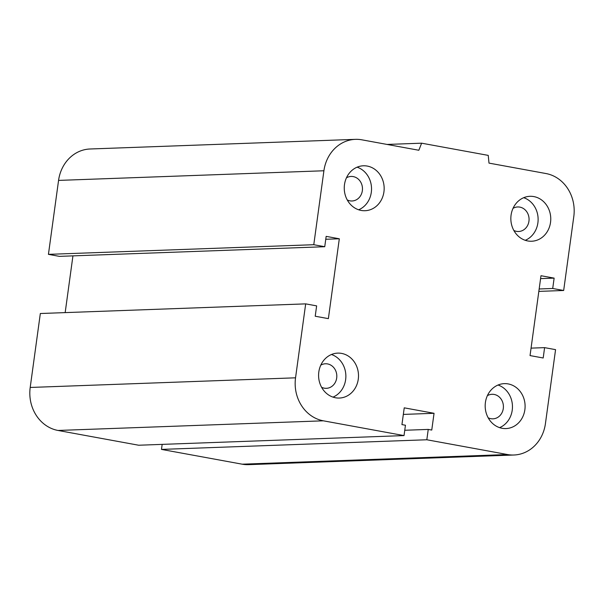 <?xml version="1.0" encoding="UTF-8"?>
<svg xmlns="http://www.w3.org/2000/svg" width="604" height="604" viewBox="0 0 604 604"><rect width="100%" height="100%" fill="white"/><g stroke="black" fill="none" stroke-linecap="round" stroke-linejoin="round"><path stroke-width="0.91" d="M346.447 177.825A12.284 10.902 -92.1 0 1 351.128 176.444A12.284 10.902 -92.1 0 1 362.468 188.32A12.284 10.902 -92.1 0 1 352.011 200.989A12.284 10.902 -92.1 0 1 347.247 199.947M513.038 208.342A12.284 10.902 -92.1 0 1 517.719 206.961A12.284 10.902 -92.1 0 1 529.059 218.837A12.284 10.902 -92.1 0 1 518.61 231.506A12.284 10.902 -92.1 0 1 513.845 230.464M487.375 395.673A12.284 10.902 -92.1 0 1 492.064 394.291A12.284 10.902 -92.1 0 1 503.404 406.167A12.284 10.902 -92.1 0 1 492.947 418.836A12.284 10.902 -92.1 0 1 488.183 417.794M320.784 365.156A12.284 10.902 -92.1 0 1 325.465 363.774A12.284 10.902 -92.1 0 1 336.805 375.65A12.284 10.902 -92.1 0 1 326.356 388.319A12.284 10.902 -92.1 0 1 321.585 387.277M358.27 379.199A22.476 19.955 -92.1 0 1 339.357 398.051A22.476 19.955 -92.1 0 1 318.602 376.307A22.476 19.955 -92.1 0 1 337.734 353.121A22.476 19.955 -92.1 0 1 358.27 379.199M333 397.122A22.476 19.955 87.9 0 0 345.639 379.659A22.476 19.955 87.9 0 0 331.453 354.51M524.868 409.716A22.476 19.955 -92.1 0 1 505.948 428.568A22.476 19.955 -92.1 0 1 485.193 406.824A22.476 19.955 -92.1 0 1 504.325 383.638A22.476 19.955 -92.1 0 1 524.868 409.716M499.599 427.64A22.476 19.955 87.9 0 0 512.23 410.176A22.476 19.955 87.9 0 0 498.051 385.027M550.531 222.385A22.476 19.955 -92.1 0 1 531.611 241.238A22.476 19.955 -92.1 0 1 510.856 219.494A22.476 19.955 -92.1 0 1 529.987 196.308A22.476 19.955 -92.1 0 1 550.531 222.385M525.254 240.309A22.476 19.955 87.9 0 0 537.892 222.846A22.476 19.955 87.9 0 0 523.706 197.697M383.933 191.868A22.476 19.955 -92.1 0 1 365.02 210.721A22.476 19.955 -92.1 0 1 344.265 188.977A22.476 19.955 -92.1 0 1 363.397 165.79A22.476 19.955 -92.1 0 1 383.933 191.868M358.663 209.792A22.476 19.955 87.9 0 0 371.301 192.329A22.476 19.955 87.9 0 0 357.115 167.18M421.622 143.186L418.844 150.26L361.856 139.818A37.463 33.265 87.9 0 0 355.431 139.35A37.463 33.265 87.9 0 0 323.91 170.766L313.778 244.711L324.741 246.719L326.16 236.368L339.312 238.776L328.372 318.64L315.22 316.232L316.632 305.881L305.677 303.872L295.545 377.817A37.463 33.265 87.9 0 0 323.359 420.814L404.031 435.59L405.45 425.239L401.939 424.597L404.235 407.836L434.049 413.295L431.754 430.056L428.244 429.414L426.824 439.765L507.496 454.54A37.463 33.265 87.9 0 0 513.921 455.008A37.463 33.265 87.9 0 0 545.435 423.593L555.567 349.648L544.604 347.64L543.192 357.991L530.04 355.582L540.98 275.718L554.132 278.127L552.713 288.478L563.668 290.486L573.8 216.542A37.463 33.265 87.9 0 0 545.986 173.544L488.991 163.11L488.243 155.387L421.622 143.186L387.089 144.439M313.778 244.711L48.433 254.352L59.396 256.36L324.741 246.719M339.312 238.776L325.76 239.267M305.677 303.872L40.332 313.514L30.2 387.458A37.463 33.265 87.9 0 0 58.014 430.456L138.686 445.231L404.031 435.59M426.824 439.765L161.479 449.406L242.144 464.182A37.463 33.265 87.9 0 0 248.569 464.65L513.921 455.008M434.049 413.295L403.336 414.412M428.244 429.414L404.756 430.267M72.941 255.869L65.172 312.608M544.604 347.64L531.059 348.131M355.431 139.35L90.079 148.992A37.463 33.265 87.9 0 0 58.565 180.407L48.433 254.352M554.132 278.127L540.58 278.618M552.713 288.478L539.161 288.976M563.668 290.486L538.828 291.392M162.166 444.378L161.479 449.406M323.91 170.766L58.565 180.407M507.496 454.54L242.144 464.182M295.545 377.817L30.2 387.458M323.359 420.814L58.014 430.456"/></g></svg>
